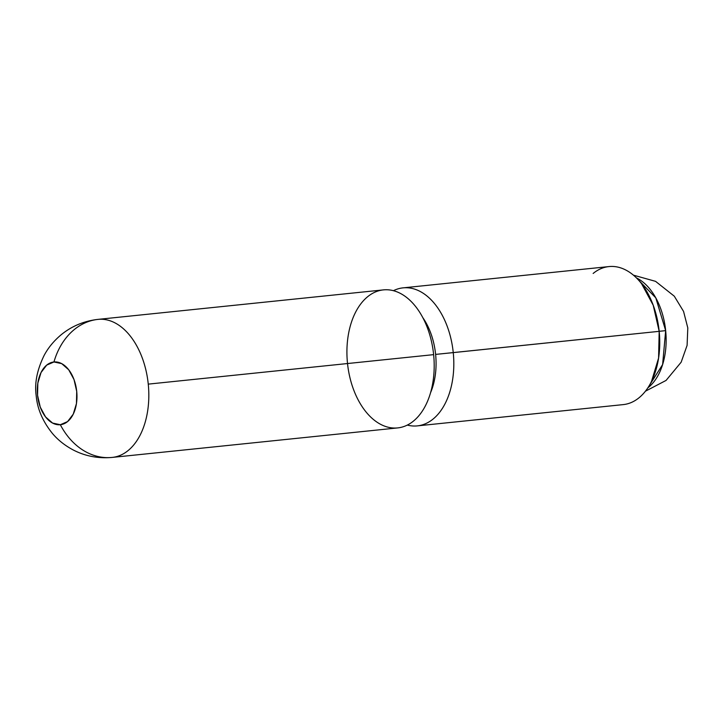 <?xml version="1.0" encoding="UTF-8"?>
<svg xmlns="http://www.w3.org/2000/svg" width="724" height="724" viewBox="0 0 724 724"><rect width="100%" height="100%" fill="white"/><g stroke="black" fill="none" stroke-linecap="round" stroke-linejoin="round"><path stroke-width="1.09" d="M347.52 363.538A69.377 43.286 -95.9 0 0 397.693 427.911A69.377 43.286 -95.9 0 0 433.631 354.642A69.377 43.286 -95.9 0 0 383.548 289.872A69.377 43.286 -95.9 0 0 347.484 363.158M623.12 404.616C628.83 404.055 634.143 401.757 639.066 397.738C643.989 393.711 648.143 388.263 651.519 381.394L658.587 358.072L659.184 331.339L435.613 354.407A56.762 35.413 -95.9 0 0 422.834 317.673A56.762 35.413 84.1 0 1 435.613 354.407A56.762 35.413 84.1 0 1 430.581 392.652A56.762 35.413 -95.9 0 0 435.613 354.407L453.251 352.615A69.377 43.286 84.1 0 1 407.313 425.088A69.377 43.286 84.1 0 0 417.305 425.884L623.237 404.607A69.377 43.286 -95.9 0 0 659.184 331.339A69.377 43.286 -95.9 0 0 608.975 266.577L403.042 287.862A69.377 43.286 84.1 0 1 453.251 352.615L659.184 331.339L653.22 305.247L641.609 283.772C636.912 277.699 631.744 273.174 626.115 270.197C620.477 267.21 614.803 266.007 609.092 266.568C603.382 267.129 598.069 269.428 593.146 273.455M112.003 457.432A69.377 54.219 84.4 0 0 112.193 457.414A69.377 43.286 -95.9 0 0 112.311 457.405A69.377 43.286 -95.9 0 0 148.257 384.127L433.631 354.642L148.257 384.127A69.377 43.286 -95.9 0 0 98.174 319.365A69.377 43.286 84.1 0 1 148.257 384.127A69.377 43.286 84.1 0 1 112.311 457.405L112.003 457.432C98.048 458.654 85.052 456.138 73.015 449.857C64.707 445.396 57.82 439.893 52.336 433.341C42.743 421.422 37.367 408.915 36.2 395.802C34.399 383.385 37.051 369.91 44.146 355.403C48.2 347.746 53.902 340.85 61.241 334.696C71.812 326.081 84.075 320.976 98.048 319.375A69.377 43.286 84.1 0 1 98.174 319.365A69.377 54.219 84.4 0 0 53.956 361.973A31.539 19.675 84.1 0 1 76.717 391.422A31.539 19.675 84.1 0 1 60.327 424.726A69.377 54.219 84.4 0 0 112.003 457.432A69.377 54.219 -95.6 0 1 60.327 424.726A31.539 19.675 84.1 0 1 37.558 395.286A31.539 19.675 84.1 0 1 53.956 361.973A69.377 54.219 -95.6 0 1 98.174 319.365A69.377 43.286 -95.9 0 0 98.048 319.375A69.377 43.286 -95.9 0 0 97.514 319.438M112.311 457.405L397.693 427.911A69.377 43.286 -95.9 0 0 433.631 354.642A69.377 43.286 -95.9 0 0 383.43 289.89L98.048 319.375M417.305 425.884A69.377 43.286 84.1 0 0 453.251 352.615A69.377 43.286 84.1 0 0 393.422 290.686A69.377 43.286 84.1 0 1 403.042 287.862M665.664 330.642A59.287 36.987 -95.9 0 0 636.432 277.898L655.79 297.854L665.664 330.642L662.623 364.561L647.799 387.919A59.287 36.987 -95.9 0 0 665.664 330.642L659.175 331.311L665.664 330.642M53.956 361.973L61.694 363.629L68.735 369.801L74.011 379.557L76.717 391.422L76.454 403.576L73.242 414.173L67.576 421.594L60.327 424.726L52.59 423.078L45.549 416.906L40.273 407.15L37.558 395.286L37.829 383.132L41.042 372.534L46.707 365.104L53.956 361.973M645.428 391.195L666.062 380.435L681.157 362.199L687.094 345.384L687.8 327.909L683.556 311.411L674.288 296.188L655.564 281.346L633.446 275.165"/></g></svg>
